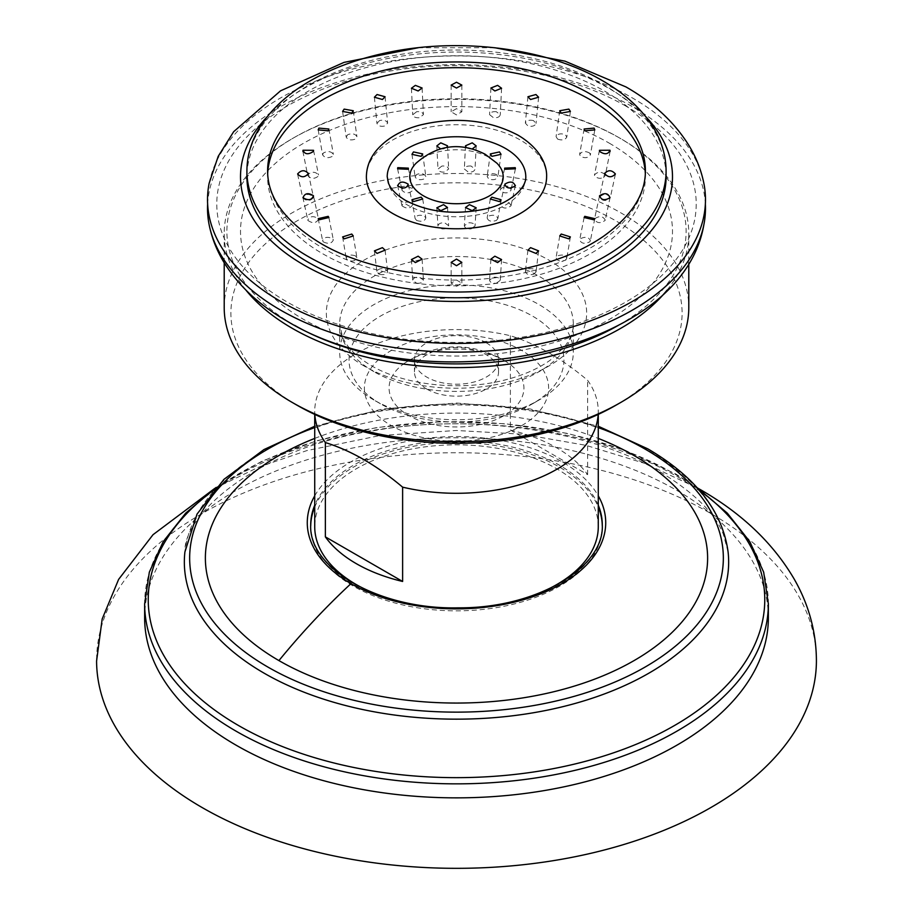 <?xml version="1.0" encoding="UTF-8"?>
<svg xmlns="http://www.w3.org/2000/svg" width="913" height="913" viewBox="0 0 913 913"><rect width="100%" height="100%" fill="white"/><g stroke="black" fill="none" stroke-linecap="round" stroke-linejoin="round"><path stroke-width="0.68" stroke-dasharray="4.57 3.42" d="M373.896 399.997L373.896 399.997A116.807 67.436 180 0 1 339.693 352.304A116.807 67.436 180 0 1 411.797 290.003A116.807 67.436 180 0 1 539.104 304.622A116.807 67.436 0 0 1 573.307 352.304A116.807 67.436 0 0 1 539.104 399.997A116.807 67.436 0 0 1 373.896 399.997L380.504 403.808A107.472 62.05 0 0 0 532.496 403.808A107.472 62.05 0 0 0 532.496 316.069A107.472 62.05 180 0 0 380.504 316.069A107.472 62.05 180 0 0 380.504 403.808L380.504 403.808M616.035 405.167A225.614 130.262 0 0 0 616.035 220.957A225.614 130.262 180 0 0 296.965 220.957A225.614 130.262 180 0 0 296.965 405.167A225.614 130.262 180 0 0 296.965 405.178M224.21 307.613A232.29 134.108 180 0 1 367.608 183.718A232.29 134.108 180 0 1 620.749 212.786A232.29 134.108 0 0 1 688.79 307.613M245.951 290.151A232.29 134.108 180 0 1 224.21 233.5A232.29 134.108 180 0 1 292.24 138.662A232.29 134.108 180 0 1 620.749 138.662A232.29 134.108 0 0 1 620.76 138.662A232.29 134.108 0 0 1 688.79 233.5L688.79 262.796M667.049 290.151A232.29 134.108 0 0 0 688.79 233.5M618.455 325.29A229.62 132.568 0 0 0 618.866 137.578A229.62 132.568 180 0 0 294.134 137.578A229.62 132.568 180 0 0 294.134 325.051A229.62 132.568 0 0 0 294.557 325.302M620.76 138.662L618.866 137.578L620.749 138.662M609.233 143.136A215.993 124.704 180 0 1 609.233 319.493A215.993 124.704 180 0 1 303.767 319.493A215.993 124.704 180 0 1 303.767 143.136A215.993 124.704 180 0 1 609.233 143.136M207.639 204.033A248.975 143.74 0 0 1 364.721 74.775A248.975 143.74 0 0 1 632.549 106.753A248.975 143.74 180 0 1 705.361 204.033M626.01 106.17A239.731 138.411 0 0 0 286.99 106.17A239.731 138.411 0 0 0 286.99 301.906A239.731 138.411 180 0 0 626.01 301.906A239.731 138.411 180 0 0 626.01 106.17M209.157 183.216A248.975 143.74 0 0 1 374.57 63.933A248.975 143.74 0 0 1 632.549 98.033A248.975 143.74 180 0 1 703.843 183.216M246.967 173.892A209.591 121.007 0 0 1 378.587 64.412A209.591 121.007 0 0 1 604.703 91.186A209.591 121.007 180 0 1 666.091 176.757M645.331 173.801A188.9 109.058 180 0 1 645.4 176.757A188.9 109.058 180 0 1 528.787 277.518A188.9 109.058 180 0 1 322.928 253.871A188.9 109.058 0 0 1 267.6 176.757A188.9 109.058 0 0 1 267.669 173.812M546.613 176.757A90.113 52.03 180 0 0 520.216 139.963A90.113 52.03 0 0 0 422.011 128.687A90.113 52.03 0 0 0 366.387 176.757M355.397 255.834C350.364 254.271 347.294 255.115 346.21 258.39L347.727 260.262C352.772 261.837 355.83 260.981 356.926 257.706L355.397 255.834M525.785 176.757A69.285 40.001 180 0 1 483.011 213.71A69.285 40.001 180 0 1 407.506 205.037A69.285 40.001 0 0 1 387.215 176.757M416.191 163.119A46.723 26.979 0 0 1 489.539 157.675A46.723 26.979 180 0 1 496.809 163.119M440.591 148.842L443.57 148.876L446.822 147.415M466.178 147.415L469.43 148.876L472.409 148.842M496.352 174.463C491.879 172.911 488.82 173.584 487.154 176.471L488.683 178.891C493.146 180.432 496.216 179.758 497.882 176.871L496.352 174.463M510.938 189.048C506.989 185.955 503.44 186.115 500.313 189.527L500.461 190.669C504.41 193.75 507.948 193.59 511.075 190.189L510.938 189.048M510.938 205.882L511.075 205.471C508.758 201.431 505.22 201.031 500.461 204.261L500.313 204.672C502.629 208.712 506.167 209.111 510.938 205.882M496.352 220.467L497.87 218.606C496.775 215.331 493.716 214.475 488.683 216.039L487.154 217.91C488.25 221.186 491.308 222.042 496.352 220.467M471.085 228.889L475.022 226.002C474.555 223.651 472.306 222.589 468.278 222.84L464.34 225.728C464.808 228.079 467.057 229.14 471.085 228.889M441.915 228.889C445.943 229.14 448.192 228.079 448.66 225.728L444.722 222.84C440.694 222.589 438.445 223.651 437.978 226.002L441.915 228.889M416.648 220.467C421.692 222.042 424.75 221.186 425.846 217.91L424.317 216.039C419.284 214.475 416.225 215.331 415.13 218.606L416.648 220.467M402.062 205.882C406.833 209.111 410.371 208.712 412.687 204.672L412.539 204.261C407.78 201.031 404.242 201.431 401.925 205.471L402.062 205.882M402.062 189.048L401.925 190.189C405.052 193.59 408.59 193.75 412.539 190.669L412.687 189.527C409.56 186.115 406.011 185.955 402.062 189.048M416.648 174.463L415.118 176.871C416.785 179.758 419.854 180.432 424.317 178.891L425.846 176.471C424.18 173.584 421.121 172.911 416.648 174.463M441.915 166.04L437.978 169.133C438.628 171.37 440.876 172.352 444.722 172.089L448.66 168.996C448.009 166.759 445.761 165.767 441.915 166.04M471.085 166.04C467.239 165.767 464.991 166.759 464.34 168.996L468.278 172.089C472.124 172.352 474.372 171.37 475.022 169.133L471.085 166.04M557.603 139.096C562.066 140.636 565.136 139.963 566.802 137.087L565.273 134.668C560.799 133.127 557.74 133.789 556.074 136.676L557.603 139.096M589.718 153.064C585.347 150.759 581.992 151.193 579.641 154.354L580.326 156.191C584.685 158.497 588.052 158.063 590.391 154.89L589.718 153.064M605.079 174.474C601.131 171.393 597.593 171.553 594.466 174.954L594.603 176.095C598.551 179.188 602.101 179.028 605.228 175.616L605.079 174.474M610.329 197.459C607.122 193.613 603.516 193.488 599.521 197.094L599.476 197.459C602.683 201.317 606.278 201.442 610.283 197.836L610.329 197.459M605.079 220.455L605.216 220.044C602.911 216.004 599.373 215.594 594.603 218.835L594.466 219.246C596.782 223.274 600.32 223.685 605.079 220.455M589.718 241.865L590.391 240.69C588.771 237.003 585.416 236.353 580.326 238.738L579.652 239.914C581.273 243.6 584.628 244.25 589.718 241.865M565.273 260.262L566.79 258.39C565.706 255.115 562.636 254.271 557.603 255.834L556.074 257.706C557.17 260.981 560.228 261.837 565.273 260.262M533.409 274.379L536.045 271.926C535.338 269.095 532.644 268.114 527.988 268.958L525.352 271.401C526.071 274.231 528.753 275.224 533.409 274.379M496.307 283.247L500.256 280.359C499.776 278.009 497.528 276.947 493.511 277.198L489.562 280.086C490.041 282.437 492.29 283.498 496.307 283.247M456.5 286.271L461.841 283.144L456.5 280.017L451.159 283.144L456.5 286.271M416.693 283.247C420.71 283.498 422.959 282.437 423.438 280.086L419.489 277.198C415.472 276.947 413.224 278.009 412.744 280.359L416.693 283.247M379.591 274.379C384.247 275.224 386.929 274.231 387.648 271.401L385.012 268.958C380.356 268.114 377.662 269.095 376.955 271.926L379.591 274.379M323.282 241.865C328.372 244.25 331.727 243.6 333.348 239.914L332.674 238.738C327.584 236.353 324.229 237.003 322.609 240.69L323.282 241.865M307.921 220.455C312.68 223.685 316.218 223.274 318.534 219.246L318.397 218.835C313.627 215.594 310.089 216.004 307.784 220.044L307.921 220.455M302.671 197.459L302.717 197.836C306.722 201.442 310.317 201.317 313.524 197.459L313.479 197.094C309.484 193.488 305.878 193.613 302.671 197.459M307.921 174.474L307.772 175.616C310.899 179.028 314.449 179.188 318.397 176.095L318.534 174.954C315.407 171.553 311.869 171.393 307.921 174.474M323.282 153.064L322.609 154.89C324.948 158.063 328.315 158.497 332.674 156.191L333.359 154.354C331.008 151.193 327.653 150.759 323.282 153.064M347.727 134.668L346.198 137.087C347.864 139.963 350.934 140.636 355.397 139.096L356.926 136.676C355.26 133.789 352.201 133.127 347.727 134.668M379.591 120.55L376.943 123.403C378.05 125.971 380.732 126.827 385.012 125.971L387.648 123.129C386.553 120.562 383.859 119.706 379.591 120.55M416.693 111.683L412.744 114.776C413.406 117.012 415.655 117.994 419.489 117.731L423.438 114.639C422.776 112.402 420.528 111.42 416.693 111.683M456.5 108.658L451.159 111.785L456.5 114.912L461.841 111.785L456.5 108.658M496.307 111.683C492.472 111.42 490.224 112.402 489.562 114.639L493.511 117.731C497.345 117.994 499.594 117.012 500.256 114.776L496.307 111.683M533.409 120.55C529.141 119.706 526.447 120.562 525.352 123.129L527.988 125.971C532.268 126.827 534.95 125.971 536.057 123.403L533.409 120.55M486.241 342.774A42.055 24.274 0 0 0 440.408 337.513A42.055 24.274 0 0 0 414.445 359.939A42.055 24.274 0 0 0 426.759 377.103A42.055 24.274 0 0 0 472.592 382.364A42.055 24.274 0 0 0 498.555 359.939A42.055 24.274 0 0 0 486.241 342.774M426.759 389.052A42.055 24.274 0 0 0 472.592 394.313A42.055 24.274 0 0 0 498.555 371.888A42.055 24.274 0 0 0 486.241 354.723A42.055 24.274 180 0 0 440.408 349.462A42.055 24.274 180 0 0 414.445 371.888A42.055 24.274 180 0 0 426.759 389.052M504.181 360.498A67.436 38.928 0 0 0 404.311 363.385A67.436 38.928 0 0 0 408.819 415.563A67.436 38.928 0 0 0 501.739 416.899A67.436 38.928 0 0 0 508.689 363.385A67.436 38.928 0 0 0 504.181 360.498M521.631 425.641A92.11 53.182 0 0 0 521.631 350.421A92.11 53.182 0 0 0 391.369 350.421A92.11 53.182 0 0 0 391.369 425.641A92.11 53.182 0 0 0 521.631 425.641M598.186 414.434A141.777 81.85 0 0 0 598.277 411.443A141.777 81.85 0 0 0 587.641 380.333C561.883 358.615 536.136 343.745 510.378 335.733A141.777 81.85 0 0 0 356.253 353.559A141.777 81.85 0 0 0 314.723 411.443A141.777 81.85 0 0 0 314.814 414.434M598.277 526.687A141.777 81.85 0 0 0 510.755 451.056A141.777 81.85 0 0 0 356.253 468.803A141.777 81.85 0 0 0 314.723 526.687M371.146 592.035A141.777 81.85 0 0 0 541.854 592.035M510.378 430.046L587.641 474.646A141.777 81.85 0 0 0 556.747 447.872A141.777 81.85 0 0 0 510.378 430.046L510.378 335.733M310.717 526.687L310.717 524.804A145.783 84.167 0 0 0 400.716 602.557A145.783 84.167 0 0 0 559.578 584.32A145.783 84.167 180 0 0 602.283 524.804L602.283 526.687A145.783 84.167 0 0 1 559.578 586.192A145.783 84.167 180 0 1 400.716 604.44A145.783 84.167 180 0 1 310.717 526.687A145.783 84.167 180 0 1 310.728 525.728M314.723 507.092A145.783 84.167 180 0 1 353.422 467.171A145.783 84.167 0 0 1 496.113 445.681A145.783 84.167 0 0 1 598.277 507.092M602.283 526.687A145.783 84.167 0 0 0 602.272 525.728M314.723 438.411A251.109 144.973 180 0 1 598.277 438.411M144.882 610.808A311.858 180.044 0 0 1 342.786 450.155A311.858 180.044 0 0 1 677.012 490.498A311.858 180.044 180 0 1 768.358 617.804M816.416 661.023A359.916 207.799 180 0 0 710.999 513.608A359.916 207.799 0 0 0 318.375 468.654A359.916 207.799 0 0 0 96.584 661.023M587.641 474.646L587.641 380.333M373.896 371.659A116.807 67.436 180 0 1 339.693 323.967A116.807 67.436 180 0 1 411.797 261.666A116.807 67.436 180 0 1 539.104 276.285A116.807 67.436 180 0 1 573.307 323.967A116.807 67.436 180 0 1 501.203 386.279A116.807 67.436 180 0 1 373.896 371.659M364.458 366.204A130.16 75.151 180 0 1 364.458 259.931A130.16 75.151 180 0 1 548.542 259.931A130.16 75.151 180 0 1 548.542 366.204A130.16 75.151 180 0 1 364.458 366.204M645.548 116.442A215.993 124.704 180 0 0 609.233 88.572A215.993 124.704 0 0 0 267.452 116.442M246.909 171.028A209.591 121.007 0 0 1 376.293 59.231A209.591 121.007 0 0 1 604.703 85.468A209.591 121.007 180 0 1 666.091 171.028M267.6 176.757L267.6 171.028A188.9 109.058 0 0 0 322.928 248.153A188.9 109.058 180 0 0 528.787 271.789A188.9 109.058 180 0 0 645.4 171.028L645.4 176.757M598.277 505.209A145.783 84.167 180 0 0 559.578 465.288A145.783 84.167 180 0 0 353.422 465.288A145.783 84.167 0 0 0 314.723 505.209M314.723 495.839A149.23 86.153 180 0 1 350.98 461.795A149.23 86.153 180 0 1 562.02 461.795A149.23 86.153 180 0 1 598.277 495.839M598.277 427.558A266.836 154.057 0 0 0 314.723 427.558M728.095 551.966A272.154 157.127 0 0 0 648.949 450.931A272.154 157.127 0 0 0 360.475 415.016A272.154 157.127 0 0 0 184.905 551.966C183.262 514.042 258.276 447.963 373.577 430.742C473.493 412.767 591.327 430.81 659.962 471.736C694.371 492.837 715.495 513.711 723.358 534.345L728.095 551.966M699.016 489.825A308.263 177.967 0 0 0 674.467 473.836A308.263 177.967 0 0 0 213.984 489.825M768.358 603.801A311.858 180.044 0 0 0 677.012 476.495A311.858 180.044 0 0 0 337.159 437.464A311.858 180.044 0 0 0 144.642 603.801M573.307 352.304L573.307 323.967C573.444 331.293 570.545 338.849 564.633 346.655L550.265 360.133C537.848 369.057 522.019 375.848 502.789 380.516C458.84 391.415 403.386 384.795 371.135 365.542C356.264 356.629 346.7 347.066 342.455 336.851L339.693 323.967L339.693 352.304M292.24 402.45L296.965 405.167M224.21 262.796L224.21 233.5M294.134 137.578L292.24 138.662M494.755 47.727L418.245 47.727M342.615 236.924L346.21 258.39M353.274 235.953L356.926 257.706M490.315 153.932L487.154 176.471M501.043 154.343L497.882 176.871M504.638 168.14L500.313 189.527M515.4 168.802L511.075 190.189M515.389 185.43L511.075 205.471M504.638 184.631L500.313 204.672M501.032 199.719L497.87 218.606M490.315 199.023L487.154 217.91M476.187 207.787L475.022 226.002M465.493 207.513L464.34 225.728M447.507 207.513L448.66 225.728M436.813 207.787L437.978 226.002M422.685 199.023L425.846 217.91M411.968 199.719L415.13 218.606M408.362 184.631L412.687 204.672M397.612 185.43L401.925 205.471M397.6 168.802L401.925 190.189M408.362 168.14L412.687 189.527M411.957 154.343L415.118 176.871M422.685 153.932L425.846 176.471M436.813 145.92L437.978 169.133M447.507 145.795L448.66 168.996M465.493 145.795L464.34 168.996M476.187 145.92L475.022 169.133M570.397 111.432L566.802 137.087M559.715 110.735L556.074 136.676M584.103 129.007L579.641 154.354M594.797 129.897L590.391 154.89M599.442 150.314L594.466 174.954M610.124 151.353L605.228 175.616M604.68 173.196L599.521 197.094M615.351 174.349L610.283 197.836M610.124 197.311L605.216 220.044M599.453 196.124L594.466 219.246M594.785 218.652L590.391 240.69M584.115 217.522L579.652 239.914M570.385 236.924L566.79 258.39M559.726 235.953L556.074 257.706M538.602 250.881L536.045 271.926M527.931 250.151L525.352 271.401M501.568 259.554L500.256 280.359M490.897 259.166L489.562 280.086M461.841 262.373L461.841 283.144M451.159 262.373L451.159 283.144M422.103 259.166L423.438 280.086M411.432 259.554L412.744 280.359M385.069 250.151L387.648 271.401M374.398 250.881L376.955 271.926M328.885 217.522L333.348 239.914M318.215 218.652L322.609 240.69M313.547 196.124L318.534 219.246M302.876 197.311L307.784 220.044M297.649 174.349L302.717 197.836M308.32 173.196L313.479 197.094M302.876 151.353L307.772 175.616M313.558 150.314L318.534 174.954M318.203 129.897L322.609 154.89M328.897 129.007L333.359 154.354M342.603 111.432L346.198 137.087M353.285 110.735L356.926 136.676M374.398 97.223L376.943 123.403M385.081 96.755L387.648 123.129M411.421 88.253L412.744 114.776M422.103 88.013L423.438 114.639M451.159 85.103L451.159 111.785M461.841 85.103L461.841 111.785M490.897 88.013L489.562 114.639M501.579 88.253L500.256 114.776M527.919 96.755L525.352 123.129M538.602 97.223L536.057 123.403M532.496 403.808L539.104 399.997M498.555 359.939L498.555 371.888M414.445 359.939L414.445 371.888M404.311 363.385C435.969 342.957 468.449 341.473 501.751 358.946L508.689 363.385M314.723 414.388L314.723 411.443M314.723 426.245L382.855 408.944L456.489 403.032L530.133 408.944L598.277 426.245M216.084 487.462L262.214 461.042L316.651 440.774L377.08 427.478L440.922 421.726L505.437 423.746L567.863 433.458L625.496 450.463L675.905 474.052L696.916 487.462M214.726 488.421L258.516 467.205L306.802 450.611L379.854 435.558L456.42 430.48L522.247 434.211L585.849 445.304L645.149 463.507L698.274 488.421M598.277 414.388L598.277 411.443"/><path stroke-width="1.37" d="M224.21 262.796L224.21 307.613A232.29 134.108 180 0 0 292.24 402.45A232.29 134.108 180 0 0 292.251 402.45L296.965 405.178A225.614 130.262 0 0 0 616.035 405.167L620.76 402.45A232.29 134.108 0 0 0 688.79 307.613L688.79 262.796M667.049 290.151A232.29 134.108 0 0 1 292.251 328.326A232.29 134.108 180 0 1 245.951 290.151M292.251 402.45A232.29 134.108 0 0 0 620.76 402.45M294.557 325.302A229.62 132.568 0 0 0 618.455 325.29M705.361 204.033A248.975 143.74 180 0 1 703.843 224.849A248.975 143.74 180 0 1 538.43 344.133A248.975 143.74 180 0 1 280.451 310.043A248.975 143.74 0 0 1 209.157 224.849C211.827 237.985 216.746 250.47 223.902 262.282C238.43 285.758 259.486 305.376 287.059 321.148C421.235 402.873 681.03 357.131 703.843 224.849M207.639 204.033A248.975 143.74 0 0 0 209.157 224.849M494.755 47.727L564.976 61.16L625.941 86.918C653.343 102.598 674.308 122.08 688.847 145.361C696.14 157.298 701.138 169.921 703.843 183.216A248.975 143.74 180 0 1 564.816 329.102A248.975 143.74 180 0 1 280.451 301.313A248.975 143.74 0 0 1 209.157 183.216L218.196 156.351L233.671 131.689L280.553 90.821L344.018 62.381L418.245 47.727M666.091 171.028A209.591 121.007 180 0 1 536.707 282.825A209.591 121.007 180 0 1 308.297 256.599A209.591 121.007 0 0 1 246.909 171.028C246.955 157.766 250.253 144.95 256.804 132.568C266.767 114.114 282.574 98.068 304.234 84.464C327.767 69.81 355.556 59.162 387.614 52.52C460.711 37.045 547.332 48.218 602.557 80.732C627.551 95.157 645.502 112.596 656.447 133.047C662.827 145.281 666.045 157.949 666.091 171.028L666.091 176.757A209.591 121.007 180 0 1 536.707 288.554A209.591 121.007 180 0 1 308.297 262.316A209.591 121.007 0 0 1 246.909 176.757A209.591 121.007 0 0 1 246.967 173.892M267.669 173.812A188.9 109.058 0 0 1 386.576 75.437A188.9 109.058 0 0 1 590.072 99.631A188.9 109.058 180 0 1 645.331 173.801M344.144 238.852L342.615 236.924L351.756 234.048L353.274 235.953L344.144 238.852M561.244 113.098L559.715 110.735L568.856 109.115L570.397 111.432L561.244 113.098M366.387 176.757A90.113 52.03 0 0 0 392.784 213.539A90.113 52.03 180 0 0 490.989 224.815A90.113 52.03 180 0 0 546.613 176.757C547.161 164.671 539.731 148.032 518.059 135.204C488.215 119.637 455.165 116.35 418.896 125.332C400.533 130.479 386.427 138.799 376.567 150.268C369.925 158.269 366.524 167.102 366.387 176.757M328.212 216.335L328.885 217.522L318.888 219.85L318.215 218.652L328.212 216.335M313.41 195.713C311.801 200.175 308.332 200.837 303.025 197.722C304.771 193.168 308.24 192.495 313.41 195.713L313.547 196.124M308.366 173.573C304.851 177.647 301.267 177.784 297.604 173.984C301.267 169.829 304.851 169.692 308.366 173.573L308.32 173.196M313.41 151.444C308.24 154.845 304.771 154.445 303.025 150.234L313.558 150.314L313.41 151.444M302.876 151.353L303.025 150.234M328.212 130.81L318.203 129.897L318.888 128.105L328.897 129.007L328.212 130.81M351.756 113.098L342.603 111.432L344.144 109.115L353.285 110.735L351.756 113.098M382.433 99.506L374.398 97.223L377.058 94.53L385.081 96.755L382.433 99.506M418.154 90.969L411.421 88.253L415.369 85.365L422.103 88.013L418.154 90.969M456.5 88.047L451.159 85.103L456.5 82.238L461.841 85.103L456.5 88.047M494.846 90.969L490.897 88.013L497.631 85.365L501.579 88.253L494.846 90.969M530.567 99.506L527.919 96.755L535.942 94.53L538.602 97.223L530.567 99.506M584.788 130.81L584.103 129.007L594.112 128.105L594.797 129.897L584.788 130.81M609.975 150.234C608.229 154.445 604.76 154.845 599.59 151.444L599.442 150.314L609.975 150.234L610.124 151.353M604.634 173.573C608.149 169.692 611.733 169.829 615.396 173.984C611.733 177.773 608.149 177.636 604.634 173.573L604.68 173.196M599.59 195.713C604.76 192.495 608.229 193.157 609.975 197.722C604.668 200.837 601.199 200.164 599.59 195.713L599.453 196.124M584.788 216.335L594.785 218.652L594.112 219.85L584.115 217.522L584.788 216.335M561.244 234.048L570.385 236.924L568.856 238.852L559.726 235.953L561.244 234.048M530.567 247.64L538.59 250.881L535.942 253.426L527.931 250.151L530.567 247.64M494.846 256.188L501.568 259.554L497.631 262.59L490.897 259.166L494.846 256.188M456.5 259.098L461.841 262.373L456.5 265.717L451.159 262.373L456.5 259.098M418.154 256.188L422.103 259.166L415.369 262.59L411.432 259.554L418.154 256.188M382.433 247.64L385.069 250.151L377.058 253.426L374.41 250.881L382.433 247.64M505.494 148.465A69.285 40.001 180 0 1 525.785 176.757C526.47 189.642 506.373 204.934 484.324 209.203C454.377 215.228 428.049 212.261 405.349 200.278C396.345 194.8 390.753 189.162 388.573 183.376L387.215 176.757A69.285 40.001 0 0 1 429.989 139.792A69.285 40.001 0 0 1 505.494 148.465M496.809 163.119A46.723 26.979 180 0 1 485.065 198.098A46.723 26.979 180 0 1 423.461 195.827A46.723 26.979 0 0 1 416.191 163.119C437.407 144.665 460.414 141.72 485.225 154.286L496.809 163.119M499.514 151.923L490.315 153.932L491.845 156.351L501.043 154.343L499.514 151.923M515.252 167.661L504.638 168.14L504.775 169.282L515.4 168.802L515.252 167.661M515.252 185.841C513.54 181.47 510.047 180.934 504.775 184.221C506.487 188.592 509.979 189.139 515.252 185.841L515.389 185.43M499.514 201.59L501.032 199.719L491.845 197.162L490.315 199.023L499.514 201.59M472.238 210.675L476.187 207.787L469.43 204.626L465.493 207.513L472.238 210.675M440.762 210.675L447.507 207.513L443.57 204.626L436.813 207.787L440.762 210.675M413.486 201.59L422.685 199.023L421.155 197.162L411.968 199.719L413.486 201.59M397.748 185.841C403.021 189.139 406.513 188.592 408.225 184.221C402.953 180.934 399.46 181.47 397.748 185.841L397.612 185.43M397.748 167.661L397.6 168.802L408.225 169.282L408.362 168.14L397.748 167.661M413.486 151.923L411.957 154.343L421.155 156.351L422.685 153.932L413.486 151.923M446.822 147.415L447.507 145.795L440.762 142.839L436.813 145.92L440.591 148.842M472.409 148.842L476.187 145.92L472.238 142.839L465.493 145.795L466.178 147.415M314.814 414.434A141.777 81.85 0 0 0 325.359 442.554C351.117 450.566 376.864 465.436 402.622 487.154A141.777 81.85 0 0 0 556.747 469.316A141.777 81.85 0 0 0 598.186 414.434M314.723 414.388L314.723 526.687A141.777 81.85 0 0 0 371.146 592.035M541.854 592.035A141.777 81.85 0 0 0 556.747 584.56A141.777 81.85 0 0 0 598.277 526.687L598.277 414.388M325.359 536.867A141.777 81.85 0 0 0 356.253 563.629A141.777 81.85 0 0 0 402.622 581.467L325.359 536.867L325.359 442.554M310.728 525.728A145.783 84.167 180 0 1 314.723 507.092M602.272 525.728A145.783 84.167 0 0 0 598.277 507.092M598.277 438.411A251.109 144.973 180 0 1 634.067 455.564A251.109 144.973 180 0 1 634.067 660.59A251.109 144.973 180 0 1 278.933 660.59A251.109 144.973 180 0 1 314.723 438.411M216.084 487.462L185.693 513.152L163.199 541.649L149.333 572.177L144.642 603.801A311.858 180.044 0 0 0 235.988 731.119A311.858 180.044 0 0 0 575.841 770.15A311.858 180.044 0 0 0 768.358 603.801L768.358 617.804A311.858 180.044 180 0 1 575.841 784.153A311.858 180.044 180 0 1 235.988 745.122A311.858 180.044 0 0 1 144.642 617.804A311.858 180.044 0 0 1 144.882 610.808M214.726 488.421L153.019 534.698L118.622 579.39L102.165 619.037L96.584 661.023A359.916 207.799 0 0 0 202.001 807.469A359.916 207.799 180 0 0 593.838 852.605A359.916 207.799 180 0 0 816.416 661.023C816.313 632.264 808.975 605.045 794.378 579.39C773.231 543.258 741.824 513.3 700.157 489.505L698.274 488.421M402.622 581.467L402.622 487.154M267.452 116.442A215.993 124.704 0 0 0 303.767 264.93A215.993 124.704 180 0 0 586.374 276.399A215.993 124.704 180 0 0 645.548 116.442M590.072 93.913A188.9 109.058 0 0 0 384.213 70.267A188.9 109.058 0 0 0 267.6 171.028C267.669 197.733 285.404 221.859 320.783 243.417C372.184 273.923 457.607 284.365 526.881 268.057C557.352 261.05 582.905 250.447 603.539 236.262C631.488 216.13 645.445 194.389 645.4 171.028A188.9 109.058 180 0 0 590.072 93.913M314.723 505.209A145.783 84.167 0 0 0 310.717 524.804C308.172 568.377 379.226 609.793 458.531 607.83C536.41 608.457 604.691 567.555 602.283 524.804A145.783 84.167 180 0 0 598.277 505.209M278.933 660.59A514.692 297.159 -60 0 1 350.98 583.635A149.23 86.153 180 0 1 314.723 495.839M598.277 495.839A149.23 86.153 180 0 1 534.664 596.098A149.23 86.153 180 0 1 350.98 583.635M314.723 427.558A266.836 154.057 0 0 0 267.817 667.015A266.836 154.057 0 0 0 645.183 667.015A266.836 154.057 0 0 0 645.183 449.139A266.836 154.057 0 0 0 598.277 427.558M314.723 426.245L263.937 449.573L223.947 479.359L197.025 514.099L184.905 551.966A272.154 157.127 0 0 0 264.051 673.143A272.154 157.127 0 0 0 568.662 705.201A272.154 157.127 0 0 0 728.095 551.966C722.571 511.406 695.832 477.043 647.853 448.876L598.277 426.245M213.984 489.825A308.263 177.967 0 0 0 238.533 725.527A308.263 177.967 0 0 0 661.001 732.854A308.263 177.967 0 0 0 699.016 489.825M246.909 171.028L246.909 176.757M696.916 487.462L727.307 513.152L749.801 541.649L763.667 572.177L768.358 603.801M144.642 603.801L144.642 617.804"/></g></svg>
